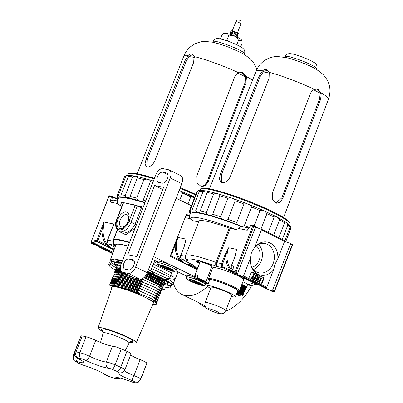 <?xml version="1.0" encoding="UTF-8"?>
<svg xmlns="http://www.w3.org/2000/svg" width="403" height="403" viewBox="0 0 403 403"><rect width="100%" height="100%" fill="white"/><g stroke="black" fill="none" stroke-linecap="round" stroke-linejoin="round"><path stroke-width="0.6" d="M147.03 166.953L147.276 159.704L186.156 61.301L189.375 56.012L192.851 54.586M192.604 54.4C191.274 53.589 189.808 53.937 188.206 55.438L184.972 60.717L146.093 159.12L145.025 163.956L146.395 166.751L148.087 166.968C150.858 166.444 153.105 164.384 154.817 160.792L193.682 62.384L194.06 56.556L192.307 54.224M246.46 76.595L242.268 72.414L238.767 72.797C236.828 73.618 235.423 75.094 234.546 77.23L196.74 176.025L196.961 182.786L201.334 186.675L205.329 185.702L208.2 181.682L246.006 82.887L246.46 76.595A38.819 4.7 21.2 0 1 252.54 80.126M241.795 72.338L245.523 76.394L245.059 82.686L207.258 181.481L204.598 185.345L200.875 186.554M109.883 195.848A0.791 0.64 101.5 0 0 109.017 196.296L109.258 196.266M113.087 252.419L94.493 243.316A0.791 0.453 116.1 0 1 93.839 243.78A0.791 0.64 -78.5 0 1 93.541 242.767L91.179 242.284A0.791 0.64 101.5 0 0 91.476 243.301A0.791 0.453 116.1 0 1 91.416 243.276L91.028 242.284L109.017 196.296L112.467 196.971L117.469 199.42M110.19 202.044L111.379 196.775A0.791 0.64 -78.5 0 1 112.246 196.332A0.791 0.453 116.1 0 1 112.311 196.352A0.791 0.453 116.1 0 1 112.467 196.971L111.686 200.432L110.19 202.044L118.049 203.641M119.847 228.622A9.002 5.153 116.1 0 1 117.913 219.242A9.002 5.153 116.1 0 1 126.31 211.958A9.002 5.153 116.1 0 1 128.245 221.338A9.002 5.153 116.1 0 1 119.847 228.622M126.461 214.572A6.7 3.839 -63.9 0 0 120.391 219.559A6.7 3.839 -63.9 0 0 121.142 226.798A6.7 3.839 -63.9 0 0 121.656 226.97A6.7 3.839 -63.9 0 0 127.701 222.033A6.7 3.839 -63.9 0 0 127.036 214.769A6.7 3.839 -63.9 0 0 126.461 214.572M119.036 231.483L122.316 232.949C127.252 233.423 131.509 230.511 135.081 224.219L131.03 222.239A11.833 6.775 116.1 0 1 119.993 231.811A11.833 6.775 116.1 0 1 119.036 231.483C115.293 228.169 114.573 224.038 116.885 219.096L117.197 219.096A10.256 5.874 -63.9 0 0 119.399 229.781A10.256 5.874 -63.9 0 0 128.965 221.484L135.332 205.062L123.565 202.674L117.197 219.096M91.279 243.14A0.791 0.453 116.1 0 0 91.416 243.276L93.279 244.183A3.944 0.479 21.2 0 1 97.934 245.941A3.944 0.479 21.2 0 1 99.35 246.908A3.944 0.479 21.2 0 1 98.967 246.968L112.628 253.668L98.967 246.968L98.856 246.173M144.929 202.795L130.255 198.76L123.766 197.687L119.676 197.868L117.223 199.913C117.031 204.598 118.835 203.888 119.898 205.454L120.401 205.691L121.646 202.17L143.221 207.192M147.589 271.844A28.789 3.486 21.2 0 1 157.82 276.433A28.789 3.486 21.2 0 1 168.142 283.49A28.789 3.486 21.2 0 1 164.228 283.772M113.999 249.946L95.778 241.024L95.128 239.936L96.841 240.284L103.919 222.033L103.158 229.937A20.508 16.629 101.5 0 0 107.4 244.394L111.651 248.409L106.468 244.868A0.791 0.383 141.4 0 1 107.4 244.394M116.981 266.227A32.039 3.879 21.2 0 1 111.485 262.036L110.558 260.021A33.64 4.075 21.2 0 1 110.498 259.461L115.903 244.762A33.917 4.111 21.2 0 1 128.119 246.142M136.41 224.763L135.081 224.219L141.453 207.797L137.398 205.812L131.03 222.239L128.965 221.484M141.453 207.797L142.778 208.336M121.963 206.009L120.401 205.691M116.885 219.096L123.258 202.669L123.565 202.674M135.332 205.062L137.398 205.812M117.016 200.875L113.167 200.095L111.686 200.432M114.361 248.958L111.651 248.409L97.138 241.296L95.778 241.024L94.493 243.316L93.541 242.767L95.128 239.936M135.161 227.982L125.932 234.828L120.049 231.982M127.429 241.588A37.862 4.584 -158.8 0 0 116.336 239.342L116.336 239.342A3.153 0.383 -158.8 0 0 116.341 239.342L116.326 239.367A37.862 4.584 -158.8 0 0 113.52 239.997A37.862 4.584 21.2 0 1 113.53 239.971A37.862 4.584 21.2 0 1 116.336 239.342L116.336 239.342A37.862 4.584 -158.8 0 1 127.408 241.583A3.153 0.383 -158.8 0 0 127.419 241.588L127.424 241.604A37.862 4.584 21.2 0 1 129.635 242.233A37.862 4.584 21.2 0 0 127.429 241.588L127.408 241.583M148.369 269.829A33.64 4.075 21.2 0 1 150.687 270.796L154.752 260.529M110.498 259.461A33.64 4.075 21.2 0 1 122.436 260.781M172.434 271.043L168.933 279.732A33.64 4.075 21.2 0 1 173.23 283.793A33.64 4.075 21.2 0 1 172.806 284.165L170.761 285.027A32.039 3.879 21.2 0 1 163.966 284.437M168.933 279.732L164.429 279.264L154.027 274.171L150.687 270.796M111.485 262.036A32.039 3.879 21.2 0 1 121.777 262.484M147.735 271.476A32.039 3.879 21.2 0 1 154.027 274.171M164.429 279.264A32.039 3.879 21.2 0 1 170.761 285.027M117.349 265.642A28.789 3.486 21.2 0 1 114.457 262.67A28.789 3.486 21.2 0 1 121.57 263.018M111.621 229.458L113.873 224.053L111.465 230.274M116.326 239.367L116.331 239.352A37.862 4.584 21.2 0 0 113.525 239.987L113.52 239.997A37.862 4.584 21.2 0 1 113.525 239.987L113.807 244.022L115.54 245.533C113.429 244.737 112.533 243.281 112.85 241.17L117.202 229.962M103.158 229.937L102.065 229.856L97.874 240.662L106.468 244.868A21.299 17.264 -78.5 0 1 102.065 229.856L103.919 222.033L113.873 224.053L107.646 240.112L112.85 241.17A3.153 0.383 -158.8 0 0 113.147 241.221M207.565 286.311A40.703 23.314 116.1 0 1 181.829 294.381A40.703 23.314 116.1 0 1 173.426 283.304M231.715 296.553A41.806 23.948 116.1 0 1 230.894 297.384M205.661 307.111A41.806 23.948 116.1 0 1 203.757 306.351A41.806 23.948 116.1 0 1 199.334 302.955M251.709 285.46A41.806 23.948 116.1 0 1 225.549 311.091M205.016 305.706A40.703 23.314 116.1 0 1 204.24 305.358L181.829 294.381M120.814 196.75L120.482 196.886C120.749 197.158 120.93 196.483 121.036 194.861L128.804 175.426L127.262 175.37C125.222 175.995 124.29 176.504 124.472 176.902L117.202 195.611C117.369 197.309 117.646 198.15 118.029 198.13L117.354 197.878L117.248 197.122M129.091 175.31L135.091 176.101L132.486 176.872L125.293 195.41C125.721 197.107 126.668 197.928 128.144 197.878A48.904 5.924 -158.8 0 0 120.482 196.886C119.54 197.188 118.9 196.533 118.568 194.921L125.761 176.378L127.262 175.37M135.091 176.101L137.352 176.574L137.504 177.27L129.826 197.062L128.144 197.878A48.904 5.924 -158.8 0 1 140.088 200.986C138.244 200.82 137.121 199.868 136.713 198.14L143.906 179.597L146.994 179.088L149.594 179.859L150.425 181.536L143.231 200.079C142.481 201.465 141.433 201.767 140.088 200.986A48.904 5.924 -158.8 0 1 145.04 202.513M187.994 204.029L190.79 196.82L192.861 196.246L194.735 197.107M179.824 200.024L182.453 193.244L180.448 190.921L179.174 190.418M194.281 277.959A5.995 0.725 -158.8 0 1 195.012 277.793L195.929 274.76A6.312 0.766 -158.8 0 1 196.84 274.947A6.312 0.766 -158.8 0 1 198.019 275.269L197.102 278.302L204.709 282.266A5.995 0.725 -158.8 0 0 205.374 282.261L205.777 282.09A6.312 0.766 -158.8 0 0 205.857 282.019L211.857 266.544A6.312 0.766 -158.8 0 0 211.847 266.438A6.312 0.766 -158.8 0 0 208.034 264.277A6.312 0.766 -158.8 0 0 201.827 262.096A6.312 0.766 -158.8 0 0 200.17 261.91A6.312 0.766 -158.8 0 0 200.09 261.98L194.09 277.455A6.312 0.766 -158.8 0 0 194.1 277.561L194.281 277.959A5.995 0.725 -158.8 0 0 202.618 281.757L203.021 281.385M205.857 282.019A6.312 0.766 -158.8 0 0 203.021 280.201A6.312 0.766 -158.8 0 0 196.996 277.899M211.847 266.438L211.666 266.04A5.995 0.725 -158.8 0 0 208.044 263.985A5.995 0.725 -158.8 0 0 202.145 261.915A5.995 0.725 -158.8 0 0 200.573 261.733L200.17 261.91M194.911 277.39A6.312 0.766 -158.8 0 0 194.09 277.455M195.012 277.793L202.618 281.757M205.374 282.261A5.995 0.725 -158.8 0 0 203.077 280.619A5.995 0.725 -158.8 0 0 197.102 278.302M195.929 274.76L197.833 275.753M252.973 283.878L258.091 284.916A3.153 2.559 -78.5 0 1 257.588 284.745L244.923 278.544L248.958 280.09M233.01 271.028A0.791 0.373 -175.8 0 0 232.803 271.254L233.377 266.025L233.01 271.028A0.791 0.453 -63.9 0 0 233.256 271.511L234.964 271.859L252.802 225.866L251.094 225.524A0.791 0.453 -63.9 0 0 250.535 225.846L247.251 230.254L238.435 228.466L236.319 229.609L229.247 228.083A37.862 4.584 -158.8 0 0 206.366 221.202A37.862 4.584 -158.8 0 0 198.941 221.161L185.632 255.467A37.862 4.584 -158.8 0 1 193.062 255.512A37.862 4.584 -158.8 0 1 215.943 262.393L229.247 228.083M238.435 228.466L238.924 227.796C239.911 226.592 240.777 226.194 241.513 226.607M254.908 247.044A14.926 12.1 -78.5 0 1 264.831 243.548A14.926 12.1 -78.5 0 1 267.506 244.414A14.926 12.1 -78.5 0 1 273.138 263.612A14.926 12.1 -78.5 0 1 258.892 272.801A14.926 12.1 -78.5 0 1 256.787 272.05A14.926 12.1 -78.5 0 1 251.119 265.713M261.381 229.942L254.605 247.412L251.437 252.676L250.318 258.459A16.871 13.677 -78.5 0 0 251.346 266.383A16.871 13.677 -78.5 0 0 273.551 269.839L275.012 264.222L277.833 258.786L284.614 241.316L261.381 229.942L261.174 229.1A3.944 0.479 21.2 0 1 257.764 227.922L255.447 226.783M251.9 267.315A11.833 9.591 101.5 0 0 259.9 257.774A11.833 9.591 101.5 0 0 256.253 245.87M237.705 275.712A16.563 2.005 -158.8 0 0 221.741 269.37A16.563 2.005 -158.8 0 0 212.759 267.794L208.507 278.745A16.563 2.005 21.2 0 1 217.494 280.322A16.563 2.005 21.2 0 1 233.458 286.664A16.563 2.005 21.2 0 1 239.397 290.724L243.644 279.778A16.563 2.005 -158.8 0 0 237.705 275.712M266.076 288.452A3.944 0.479 21.2 0 1 265.632 288.014A3.944 0.479 21.2 0 1 266.076 287.964L242.767 276.549A3.944 0.479 21.2 0 1 239.362 275.37L271.879 291.293L273.587 291.641L271.803 290.77A3.944 0.479 21.2 0 1 268.393 289.586M237.045 274.236A3.944 0.479 21.2 0 1 236.601 273.798A3.944 0.479 21.2 0 1 237.04 273.743L233.554 272.529L239.362 275.37M253.784 225.484L255.447 226.295L255.578 227.101L237.74 273.088L237.04 273.743M255.447 226.295L255.658 226.662M261.461 229.509L261.174 229.1M242.767 276.549L243.543 275.929L250.318 258.459M273.551 269.839L266.771 287.309L266.076 287.964M261.315 229.171L284.478 240.515L284.614 241.316M284.478 240.515L284.689 240.883M271.803 290.77L272.574 290.15L290.417 244.158L290.205 243.316A3.944 0.479 21.2 0 1 286.8 242.138L284.483 241.004M290.498 243.724L290.205 243.316M253.497 269.536A14.573 11.813 101.5 0 0 262.076 258.217A14.573 11.813 101.5 0 0 258.585 244.45M262.595 277.224L252.595 272.196A1.577 1.28 -78.5 0 0 252.338 272.111A1.577 1.28 -78.5 0 0 250.868 273.088L249.734 276.01A1.577 1.28 -78.5 0 0 250.328 278.04L260.781 283.158A1.577 1.28 -78.5 0 0 261.033 283.244A1.577 1.28 -78.5 0 0 262.509 282.266L263.643 279.344L263.189 279.254A1.577 1.28 101.5 0 0 262.595 277.224L252.142 272.106A1.577 1.28 101.5 0 0 252.107 272.09M263.043 277.314A1.577 1.28 -78.5 0 1 263.643 279.344M254.605 247.412A16.871 13.677 -78.5 0 1 255.376 246.52A16.871 13.677 -78.5 0 1 270.589 243.246A16.871 13.677 -78.5 0 1 277.833 258.786M199.948 262.348L195.858 260.726L195.687 261.164L197.188 262.303L199.762 262.827M197.903 267.622L189.742 265.149L189.46 265.879L195.264 268.72L197.591 268.428M229.599 271.038A0.791 0.453 116.1 0 0 230.335 270.403A21.299 17.264 -78.5 0 1 225.932 255.386L224.899 255.008L228.692 247.749L222.587 264A2.368 1.919 101.5 0 0 223.484 267.043L230.335 270.403L236.425 274.121L222.748 267.683L216.945 266.504C198.83 259.749 184.433 256.827 187.813 260.595C185.788 259.643 185.012 258.217 185.486 256.303L185.788 256.273M188.745 262.716A0.791 0.453 -63.9 0 0 188.8 262.751A0.791 0.453 -63.9 0 0 188.866 262.771L192.528 264.721M176.222 240.561L178 237.463L171.9 253.714A2.368 1.919 101.5 0 0 172.791 256.756L179.647 260.116L185.738 263.834L182.655 262.479M209.414 272.841L209.938 273.103A0.791 0.453 -63.9 0 0 210.003 273.123M238.843 275.133L238.339 275.798L244.142 278.639L245.618 278.453M254.051 279.123L254.903 279.46L255.95 276.76A1.028 0.831 -78.5 0 1 257.457 277.501L256.409 280.201L256.142 280.145L256.721 280.428L256.993 280.483L258.041 277.783A1.814 1.471 101.5 0 0 257.064 275.35A1.814 1.471 101.5 0 0 255.366 276.473L254.318 279.178L254.051 279.123L255.099 276.418A1.814 1.471 101.5 0 1 256.792 275.294A1.814 1.471 101.5 0 1 256.928 275.33M256.771 276.11A1.028 0.831 -78.5 0 1 257.19 277.445L256.142 280.145M260.812 283.173A1.577 1.28 101.5 0 0 262.056 282.171L263.189 279.254M253.93 273.773L252.515 277.42L251.467 276.911L251.185 277.642L253.855 278.947L254.137 278.216L253.094 277.707L254.51 274.055L253.658 273.718L252.268 277.299M251.467 276.911L250.913 277.586L253.855 278.947M260.061 276.866A1.814 1.471 101.5 0 0 259.93 276.831A1.814 1.471 101.5 0 0 258.232 277.954L257.834 278.977A1.814 1.471 101.5 0 0 258.812 281.41A1.814 1.471 101.5 0 0 258.948 281.43M197.263 269.275L195.39 268.705L197.143 269.577M197.193 269.446L195.878 268.957M185.632 255.467C185.4 257.739 185.582 258.993 186.186 259.24L187.813 260.595L182.015 259.416L188.866 262.771M216.945 266.504C215.721 265.653 215.383 264.282 215.943 262.393L216.895 262.68C216.285 264.559 216.305 265.839 216.945 266.504M247.805 279.526L244.933 278.544M209.036 273.818L209.903 273.083M185.244 242.561L184.166 246.742L180.821 255.361A3.153 2.559 101.5 0 0 182.015 259.416A0.791 0.453 -63.9 0 1 181.949 259.396C180.549 258.504 180.121 257.159 180.67 255.356L185.42 256.293M198.629 221.962L192.171 220.517C191.093 218.98 189.254 219.519 189.496 214.975L191.022 213.293C192.1 212.693 193.652 212.134 201.299 213.565C211.817 215.817 225.166 220.139 241.342 226.516M235.931 252.847L234.853 257.028L231.513 265.648L233.377 266.025M251.185 277.642L250.913 277.586M256.409 280.201L256.993 280.483M254.318 279.178L254.903 279.46M243.205 277.274L238.339 275.798M197.621 268.348L189.46 265.879M258.106 279.032A1.814 1.471 101.5 0 0 259.084 281.465A1.814 1.471 101.5 0 0 260.776 280.342L261.174 279.319A1.814 1.471 101.5 0 0 260.202 276.886A1.814 1.471 101.5 0 0 258.504 278.01L258.106 279.032L257.834 278.977M260.197 280.055L260.595 279.032A1.028 0.831 101.5 0 0 259.084 278.297L258.686 279.319A1.028 0.831 101.5 0 0 260.197 280.055L259.925 279.999L260.323 278.977A1.028 0.831 101.5 0 0 259.905 277.647M259.104 280.649A1.028 0.831 101.5 0 0 259.925 279.999M199.777 262.786L195.687 261.164M197.42 262.182L198.603 262.424L197.495 261.985M199.666 263.073L197.43 262.62L197.525 262.373M197.43 262.62L199.52 263.446M199.606 263.224L198.825 263.068L199.556 263.355M247.251 230.254L250.535 225.846M232.571 269.632A0.791 0.453 -63.9 0 0 232.637 269.683C231.241 268.796 230.813 267.446 231.357 265.648L234.853 257.028M209.882 273.063A0.791 0.453 -63.9 0 0 209.938 273.103L209.414 272.846M193.198 265.114L181.949 259.396A0.791 0.453 -63.9 0 1 181.879 259.346M180.67 255.356L184.166 246.742M179.093 260.736A0.791 0.453 116.1 0 0 179.647 260.116A21.299 17.264 -78.5 0 1 175.24 245.1L174.57 244.828M214.144 287.52A11.042 1.34 21.2 0 1 225.589 291.591A11.042 1.34 21.2 0 1 231.7 295.298L225.756 310.627A11.042 1.34 21.2 0 0 219.64 306.92A11.042 1.34 21.2 0 0 208.195 302.849A11.042 1.34 21.2 0 0 205.162 302.643L211.107 287.314A11.042 1.34 21.2 0 1 214.144 287.52M210.663 288.457A14.987 1.814 21.2 0 1 207.429 285.888A14.987 1.814 21.2 0 1 211.55 286.165A14.987 1.814 21.2 0 1 227.08 291.691A14.987 1.814 21.2 0 1 235.377 296.724A14.987 1.814 21.2 0 1 231.262 296.442A14.987 1.814 21.2 0 1 231.257 296.442M207.429 285.888L209.696 280.045A14.987 1.814 21.2 0 1 213.812 280.327A14.987 1.814 21.2 0 1 229.347 285.853A14.987 1.814 21.2 0 1 237.644 290.885L235.377 296.724M221.665 182.509L221.348 174.967L260.167 76.55L263.622 71.366L267.758 70.218M267.537 70.062C266.005 69.15 264.343 69.402 262.565 70.817L259.094 75.991L220.275 174.408L219.383 179.28L221.106 182.282L223.091 182.65C226.143 182.267 228.531 180.287 230.249 176.7L269.063 78.283L269.259 72.359L267.26 69.9M321.297 93.058L317.74 89.028L314.335 89.426C312.496 90.262 311.141 91.748 310.265 93.884L272.519 192.71L272.544 199.359L276.387 203.213L280.11 202.235L282.891 198.12L320.637 99.294L321.297 93.058A38.819 4.7 21.2 0 1 328.541 99.078L283.606 217.555M317.206 88.932L320.244 92.801L319.569 99.032L281.828 197.858L275.869 203.047M190.266 213.837L189.929 213.122M197.344 191.616A50.481 6.116 -158.8 0 0 196.629 192.211L198.427 190.664L197.344 191.616L190.151 210.159A50.481 6.116 21.2 0 0 189.44 210.754L189.289 211.782L190.468 213.691M273.647 235.201L279.581 219.907L277.818 217.474L286.805 222.849L287.863 225.025L282.276 239.427M285.072 221.67L278.856 237.75M277.818 217.474L275.541 216.29L274.191 217.101L268.207 232.536M260.998 229.055L266.972 213.645L264.907 211.207L249.603 204.729L251.558 207.006L244.364 225.549C243.115 226.698 241.624 226.738 239.891 225.655C237.906 225.272 236.868 224.244 236.778 222.562L243.971 204.019L246.848 203.646L249.603 204.729M262.303 210.044L260.071 210.568L254.207 225.68M242.727 226.783A48.904 5.924 -158.8 0 0 239.891 225.655A48.904 5.924 -158.8 0 0 224.098 219.826C225.7 220.768 227.005 220.602 228.002 219.323L235.191 200.78L233.74 198.805L231 197.863L219.197 194.125L219.857 195.727L212.663 214.27C211.973 215.681 211.001 216.018 209.736 215.283C207.948 215.152 206.845 214.22 206.427 212.497L213.62 193.954L216.648 193.405L219.197 194.125M231 197.863L227.836 198.251L220.648 216.794C220.95 218.517 222.098 219.529 224.098 219.826A48.904 5.924 -158.8 0 0 209.736 215.283A48.904 5.924 -158.8 0 0 198.533 212.567C197.153 212.663 196.251 211.872 195.838 210.195L203.026 191.652L205.48 190.826L207.661 191.224L199.812 212.084L198.533 212.567A48.904 5.924 -158.8 0 0 191.843 212.013C191.017 212.371 190.453 211.751 190.151 210.159M192.05 211.902L192.12 209.887L199.309 191.344L200.165 190.554M198.427 190.664L199.802 190.559L200.251 189.42C199.908 189.037 200.845 188.604 203.067 188.11C205.344 187.924 211.182 188.695 224.103 192.579C245.467 198.991 275.652 211.867 285.581 218.829L288.775 221.358L290.074 223.675L289.974 224.219A48.118 5.828 -158.8 0 0 285.803 219.695A48.118 5.828 -158.8 0 0 236.41 197.374A48.118 5.828 -158.8 0 0 200.251 189.42M285.667 241.669L290.815 228.39L290.916 227.695L290.276 226.36M289.732 225.791C289.918 225.176 290.059 225.604 290.145 227.08L284.694 241.14M194.226 277.103A10.256 1.244 -158.8 0 0 186.785 275.501L186.216 276.962A10.256 1.244 21.2 0 1 191.783 277.939A10.256 1.244 21.2 0 1 201.661 281.863A10.256 1.244 21.2 0 1 205.339 284.377L205.908 282.916A10.256 1.244 -158.8 0 0 205.414 282.246M153.523 256.55L173.194 266.187A10.256 1.244 -158.8 0 0 163.311 262.257A10.256 1.244 -158.8 0 0 157.749 261.285L157.185 262.746A10.256 1.244 21.2 0 1 162.747 263.718A10.256 1.244 21.2 0 1 172.63 267.647A10.256 1.244 21.2 0 1 176.302 270.161L176.872 268.7A10.256 1.244 -158.8 0 0 173.194 266.187L194.427 276.584M186.554 276.1L175.819 270.846M205.762 283.289L208.245 283.788M205.721 282.115L208.386 283.42M157.518 261.885L152.42 259.386M136.768 256.555L163.613 187.35L154.561 185.516L127.721 254.716L136.768 256.555M132.637 259.653L129.02 258.917A5.521 3.164 -63.9 0 0 124.023 263.008A5.521 3.164 -63.9 0 0 124.608 268.987A5.521 3.164 -63.9 0 0 125.056 269.139L128.673 269.874A5.521 3.164 -63.9 0 0 133.67 265.784A5.521 3.164 -63.9 0 0 133.086 259.804A5.521 3.164 -63.9 0 0 132.637 259.653L133.479 260.066M158.691 182.418A5.521 3.164 116.1 0 1 158.248 182.267A5.521 3.164 116.1 0 1 157.664 176.287A5.521 3.164 116.1 0 1 162.656 172.197L166.278 172.932A5.521 3.164 116.1 0 1 166.721 173.083A5.521 3.164 116.1 0 1 167.305 179.058A5.521 3.164 116.1 0 1 162.313 183.148L158.691 182.418M163.054 168.656A7.889 4.519 -63.9 0 0 155.694 175.038L121.152 264.096A7.889 4.519 -63.9 0 0 122.21 272.101A7.889 4.519 -63.9 0 0 122.844 272.312L128.275 273.415A7.889 4.519 -63.9 0 0 135.635 267.033L170.177 177.975A7.889 4.519 -63.9 0 0 169.124 169.97A7.889 4.519 -63.9 0 0 168.484 169.754L163.054 168.656M122.21 272.101L133.821 277.788A7.889 4.519 -63.9 0 0 134.461 277.999L139.891 279.103A7.889 4.519 -63.9 0 0 147.246 272.72L181.793 183.662A7.889 4.519 -63.9 0 0 180.735 175.658L169.124 169.97M191.4 205.696L176.146 198.226M209.359 276.564L209.011 275.385L208.522 275.148M189.309 215.706L186.413 214.285L170.106 256.333L189.481 265.824M186.211 214.809L187.969 215.67M162.777 189.511L136.688 256.54M162.691 189.496L154.561 185.516M159.865 265.381L162.258 267.118L168.575 269.647L172.494 270.443L170.096 268.705L163.784 266.176L159.865 265.381M188.896 279.601L191.294 281.334L197.606 283.863L201.525 284.659L199.132 282.926L192.815 280.397L188.896 279.601M164.978 267.013L162.822 266.554L164.021 267.456L169.532 269.269L168.333 268.368L164.978 267.013M169.844 268.605L164.122 266.312M164.217 266.459L160.439 265.496M172.081 270.141L169.592 268.625M160.802 265.743L162.701 267.179L160.57 265.617M168.283 269.395L171.552 270.081M167.658 268.096L167.376 268.811M164.253 266.857L164.021 267.456M194.014 281.229L191.858 280.775L193.057 281.672L198.568 283.485L197.369 282.589L194.014 281.229M198.881 282.825L193.158 280.533M193.254 280.679L189.475 279.717M201.112 284.362L198.629 282.846M189.838 279.964L191.652 281.354L189.606 279.833M197.314 283.611L200.588 284.296M196.689 282.312L196.412 283.032M193.289 281.077L193.057 281.672M117.298 265.491A28.396 3.441 21.2 0 1 114.825 262.811A28.396 3.441 21.2 0 1 120.673 262.902A28.396 3.441 21.2 0 1 121.54 263.088M147.569 271.889A28.396 3.441 21.2 0 1 167.774 283.349A28.396 3.441 21.2 0 1 164.263 283.677M161.23 289.233L162.248 288.87L160.48 286.976L160.812 286.11L162.454 287.515L162.248 288.87M162.077 287.047L163.099 286.679L162.968 286.185L154.233 280.967L144.692 276.871M145.327 276.126L154.566 280.105L163.2 285.183L163.432 285.813L163.099 286.679M161.245 286.07L160.621 285.979M162.928 284.856L163.945 284.488L163.82 283.999L155.079 278.78L146.158 274.927M146.616 274.111L155.417 277.914L164.051 282.992L164.283 283.626L163.945 284.488M120.432 269.295L115.606 269.516L115.863 270.378M115.606 269.516L115.943 268.655L116.91 268.151L120.341 268.358M120.411 266.967L116.457 267.33L116.709 268.186M116.457 267.33L116.789 266.464L117.757 265.965L120.562 266.076M120.925 264.731L117.303 265.139L117.56 265.995M117.303 265.139L117.641 264.272L118.608 263.774L121.243 263.864M103.259 331.8A20.508 2.483 21.2 0 1 98.05 327.871A20.508 2.483 21.2 0 1 102.276 327.926A20.508 2.483 21.2 0 1 124.008 335.397A20.508 2.483 21.2 0 1 136.29 342.701A20.508 2.483 21.2 0 1 132.073 342.631A20.508 2.483 21.2 0 1 129.796 342.092M98.05 327.871L112.21 287.007A22.084 2.675 21.2 0 1 116.759 287.062A22.084 2.675 21.2 0 1 145.75 297.686A22.084 2.675 21.2 0 1 153.392 302.98L136.29 342.701M121.963 271.96L120.039 271.567L114.759 271.708L115.011 272.569M114.759 271.708L115.092 270.841L116.059 270.342L120.925 270.806M140.093 279.138L142.073 279.894L141.74 280.76C132.728 277.289 125.212 274.952 119.192 273.753L113.908 273.899L114.16 274.755M113.908 273.899L114.24 273.033L115.213 272.534L119.525 272.891L128.476 275.168M113.057 276.09L113.394 275.224L114.361 274.725L118.678 275.083C124.698 276.277 132.214 278.614 141.226 282.085L140.889 282.946C131.877 279.475 124.361 277.143 118.341 275.944L113.057 276.09L113.314 276.947M112.21 278.277L112.543 277.415L113.51 276.911L117.827 277.269C123.847 278.468 131.363 280.8 140.375 284.276L140.037 285.138C131.03 281.667 123.514 279.334 117.495 278.135L112.21 278.277L112.462 279.138M111.359 280.468L111.696 279.601L112.664 279.103L116.981 279.46C123.001 280.659 130.517 282.992 139.524 286.462L139.191 287.329C130.179 283.858 122.663 281.521 116.643 280.327L111.359 280.468L111.611 281.329M110.508 282.659L110.845 281.793L111.812 281.294L116.129 281.652C122.149 282.846 129.665 285.183 138.677 288.654L138.34 289.52C129.328 286.049 121.817 283.712 115.792 282.513L110.508 282.659L110.765 283.516M109.661 284.845L109.994 283.984L110.961 283.48L115.278 283.843C121.298 285.037 128.814 287.374 137.826 290.845L137.494 291.707C128.481 288.236 120.965 285.903 114.946 284.704L109.661 284.845L109.994 285.813M136.874 293.303A25.243 3.058 21.2 0 0 119.414 287.178L136.975 293.031L136.874 293.303L154.626 302.069L154.868 301.439L156.51 302.844L156.339 304.109A25.243 3.058 21.2 0 1 155.296 304.532L152.823 304.3M154.626 302.069A25.243 3.058 21.2 0 1 156.339 304.109M155.719 299.253L157.361 300.653L157.15 302.008L155.382 300.114L155.719 299.253L153.906 297.61L157.256 300.512M156.132 302.376L157.15 302.008M156.566 297.061L158.208 298.462L158.001 299.817L156.233 297.928L156.566 297.061L154.757 295.424L158.102 298.326M156.984 300.185L158.001 299.817M157.417 294.87L159.059 296.276L158.853 297.631L157.079 295.737L157.417 294.87L155.608 293.233L158.953 296.134M157.83 297.993L158.853 297.631M158.263 292.684L159.905 294.084L159.699 295.439L157.931 293.545L158.263 292.684L156.455 291.042L159.8 293.943M158.681 295.802L159.699 295.439M159.114 290.492L160.757 291.893L160.55 293.248L158.777 291.354L159.114 290.492L157.306 288.855L160.651 291.752M159.533 293.616L160.55 293.248M159.966 288.301L161.502 289.566L161.734 290.195L161.396 291.057L159.628 289.168L159.966 288.301L158.152 286.664L160.48 286.976M160.379 291.424L161.396 291.057M110.961 283.48L116.437 283.621L131.595 287.949L140.148 291.157L137.826 290.845M111.812 281.294L117.288 281.435L132.446 285.757L141 288.966L138.677 288.654M112.664 279.103L118.134 279.244L133.297 283.566L141.851 286.78L139.524 286.462M113.51 276.911L118.986 277.052L134.144 281.38L142.697 284.589L140.375 284.276M114.361 274.725L119.837 274.861L134.995 279.188L143.549 282.397L141.226 282.085M141.408 279.037L144.4 280.206L142.073 279.894M115.213 272.534L120.683 272.675L125.812 273.864M144.052 277.838L160.812 286.11C157.427 283.813 151.84 281.052 144.052 277.838L143.71 277.793M118.608 263.774L121.273 263.789M116.059 270.342L120.714 270.342M144.017 277.531L153.246 281.48L161.467 286.301L162.349 287.374M116.91 268.151L120.341 267.99M145.674 275.657L154.097 279.289L162.313 284.11L163.2 285.183M117.757 265.965L120.633 265.748M146.868 273.607L154.948 277.098L163.165 281.924L164.051 282.992M138.34 289.52L140.148 291.157M139.191 287.329L141 288.966M140.037 285.138L141.851 286.78M140.889 282.946L142.697 284.589M141.74 280.76L143.549 282.397M142.597 278.554L144.4 280.206M158.152 286.664L161.502 289.566M119.414 287.178L110.603 285.601L115.59 285.813L130.748 290.14L139.302 293.349L136.975 293.031M137.494 291.707L139.302 293.349M154.868 301.439L153.059 299.802L155.518 301.63L156.404 302.703M153.059 299.802L155.382 300.114M153.906 297.61L156.233 297.928M154.757 295.424L157.079 295.737M155.608 293.233L157.931 293.545M156.455 291.042L158.777 291.354M157.306 288.855L159.628 289.168M163.779 282.664L164.797 282.296L164.671 281.808L155.931 276.589L147.211 272.816M110.603 285.601L111.802 288.18M147.427 272.257A25.243 3.058 21.2 0 1 164.832 282.206A25.243 3.058 21.2 0 1 164.812 282.256M82.247 335.961L76.061 351.91A7.889 0.957 21.2 0 0 75.28 351.819A7.889 0.957 21.2 0 0 74.802 351.955L80.988 336.006A7.889 0.957 21.2 0 1 81.466 335.87A7.889 0.957 21.2 0 1 82.247 335.961A37.862 4.584 21.2 0 1 86.025 336.752A7.889 0.957 21.2 0 1 95.738 340.349L89.557 356.292A11.833 1.436 -158.8 0 0 106.311 362.06L112.497 346.112A11.833 1.436 21.2 0 1 95.738 340.349M124.346 370.825A11.833 1.436 -158.8 0 0 133.952 375.591L140.138 359.642A7.889 0.957 21.2 0 1 146.828 363.184A37.862 4.584 21.2 0 1 146.813 363.566L140.627 379.515L138.471 382.099A4.735 4.68 57.9 0 1 134.259 382.472A33.132 4.015 21.2 0 0 134.531 381.843A3.153 0.383 -158.8 0 0 131.857 380.432A16.563 2.005 21.2 0 1 118.613 372.548A3.153 0.383 -158.8 0 0 117.107 371.475A4.735 1.849 -65.8 0 0 120.734 367.274L126.92 351.33A7.889 0.957 21.2 0 1 131.066 353.879L124.88 369.828A7.889 0.957 21.2 0 0 120.734 367.274A37.862 4.584 21.2 0 0 115.122 364.836A4.735 1.088 112.9 0 1 112.195 369.339A33.132 4.015 21.2 0 1 117.107 371.475M112.497 346.112A7.889 0.957 21.2 0 1 121.303 348.892A37.862 4.584 21.2 0 1 126.92 351.33M140.138 359.642A11.833 1.436 21.2 0 1 130.643 354.967M74.797 355.396A7.889 0.957 21.2 0 0 73.784 355.265A7.889 0.957 21.2 0 0 73.306 355.401L79.492 339.452A7.889 0.957 21.2 0 1 79.698 339.331M238.369 33.721L237.055 37.106L238.375 33.711A3.944 0.479 21.2 0 1 238.369 33.721M236.768 36.97L238.143 33.424A3.944 0.479 21.2 0 1 238.375 33.711M234.783 36.109L236.218 32.401A3.944 0.479 21.2 0 1 237.463 33.006L236.047 36.653M231.967 35.021L233.402 31.313A3.944 0.479 21.2 0 1 234.934 31.867L233.488 35.59M229.972 34.341L231.347 30.799A3.944 0.479 21.2 0 1 232.269 30.976L230.848 34.628M231.282 30.96L231.025 30.855L229.705 34.255L231.02 30.86A3.944 0.479 21.2 0 1 231.025 30.855A3.944 0.479 21.2 0 0 231.015 30.87M236.218 32.401L234.576 36.023M235.962 32.447A2.841 0.343 -158.8 0 0 234.884 31.993M233.347 31.454A2.841 0.343 -158.8 0 0 232.808 31.308L231.443 34.834M232.808 31.308L232.269 30.976M238.143 33.424L237.387 33.197M228.436 36.235C228.289 34.472 227.483 33.565 226.028 33.509C224.758 32.991 223.423 33.454 222.028 34.9L222.562 34.195C223.529 33.253 224.98 33.021 226.914 33.504C232.314 34.794 240.606 38.109 241.926 40.476L238.516 40.3C236.284 36.033 232.924 34.683 228.436 36.235L226.874 40.265L228.436 41.393M240.712 46.829L242.188 43.025L241.926 40.476M235.166 44.083L236.949 44.325L238.516 40.3M236.949 44.325L237.322 45.071M220.491 38.98L222.028 34.9M225.715 40.451L226.874 40.265M236.218 294.558L236.516 294.699A9.324 1.128 -158.8 0 0 236.823 294.8L237.372 294.981A9.324 1.128 -158.8 0 0 237.664 295.077L238.188 295.238A9.324 1.128 -158.8 0 0 238.47 295.323L238.959 295.464A9.324 1.128 -158.8 0 0 239.221 295.535L239.679 295.661A9.324 1.128 -158.8 0 0 239.916 295.721L240.334 295.822A9.324 1.128 -158.8 0 0 240.551 295.873L240.918 295.948A9.324 1.128 -158.8 0 0 241.105 295.983L241.427 296.039A9.324 1.128 -158.8 0 0 241.588 296.059L241.855 296.089A9.324 1.128 -158.8 0 0 241.986 296.094L242.193 296.099A9.324 1.128 -158.8 0 0 242.294 296.094L242.445 296.074A9.324 1.128 -158.8 0 0 242.51 296.054L242.601 296.009A9.324 1.128 -158.8 0 0 242.636 295.978L242.359 295.832L242.666 295.908A9.324 1.128 -158.8 0 0 242.666 295.862L242.631 295.767A9.324 1.128 -158.8 0 0 242.596 295.711L242.505 295.595A9.324 1.128 -158.8 0 0 242.44 295.525L242.284 295.389A9.324 1.128 -158.8 0 0 242.183 295.308L241.971 295.147A9.324 1.128 -158.8 0 0 241.84 295.056L241.573 294.88A9.324 1.128 -158.8 0 0 241.412 294.784L241.09 294.593A9.324 1.128 -158.8 0 0 240.898 294.482L240.526 294.276A9.324 1.128 -158.8 0 0 240.314 294.16L239.896 293.943A9.324 1.128 -158.8 0 0 239.654 293.822L239.135 293.596L242.596 284.835A9.324 1.128 -158.8 0 0 242.334 284.709L238.934 293.47L238.44 293.238A9.324 1.128 -158.8 0 0 238.163 293.107L237.639 292.87A9.324 1.128 -158.8 0 0 237.342 292.739L236.969 292.623M238.863 291.298L238.163 293.107M237.825 291.5L237.342 292.739M245.926 287.495A9.737 1.179 -158.8 0 0 246.44 287.334L247.573 284.755A9.858 1.194 -158.8 0 0 242.868 281.773M239.196 293.596A9.324 1.128 -158.8 0 0 238.934 293.47M238.44 293.238L241.84 284.478A9.324 1.128 -158.8 0 0 241.825 284.473M242.319 284.709L241.825 284.513M239.896 293.943L243.291 285.183A9.324 1.128 -158.8 0 0 243.054 285.062L242.581 284.881M240.526 294.276L243.926 285.515A9.324 1.128 -158.8 0 0 243.709 285.4L243.276 285.233M241.09 294.593L244.485 285.833A9.324 1.128 -158.8 0 0 244.299 285.722L243.906 285.571M241.573 294.88L244.969 286.125A9.324 1.128 -158.8 0 0 244.807 286.024L244.465 285.888M241.971 295.147L245.372 286.387A9.324 1.128 -158.8 0 0 245.241 286.296L244.948 286.185M242.284 295.389L245.684 286.629A9.324 1.128 -158.8 0 0 245.583 286.548L245.346 286.452M242.505 295.595L245.901 286.835A9.324 1.128 -158.8 0 0 245.835 286.765L245.654 286.694M242.631 295.767L246.031 287.007A9.324 1.128 -158.8 0 0 245.996 286.951L245.875 286.906M242.636 295.978L246.062 287.148A9.324 1.128 -158.8 0 0 246.062 287.102L246.001 287.077M246.44 287.334A9.737 1.179 -158.8 0 0 241.845 284.417M238.173 291.485L237.639 292.87M243.054 285.062L239.654 293.822M243.709 285.4L240.314 294.16M244.299 285.722L240.898 294.482M244.807 286.024L241.412 294.784M245.241 286.296L241.84 295.056M245.583 286.548L242.183 295.308M245.835 286.765L242.44 295.525M245.996 286.951L242.596 295.711M246.062 287.102L242.666 295.862M236.803 293.057L237.347 293.273L237.246 292.941L239.281 294.714L239.06 294.286L239.281 294.714L236.395 294.109M111.777 288.251L112.125 285.022L129.761 289.651L150.183 298.024L155.845 301.313L156.566 302.93M110.241 283.707L111.833 282.79L117.278 283.551L135.433 289.188L152.626 296.653L157.019 299.389L157.417 300.744M116.15 285.566L114.648 284.649M111.092 281.516L112.684 280.599L118.129 281.359L136.285 287.001L153.478 294.462L157.87 297.202L158.263 298.552M111.943 279.324L113.535 278.413L118.976 279.168L137.131 284.81L154.324 292.271L158.722 295.011L159.114 296.361M112.79 277.138L114.381 276.221L119.827 276.977L137.982 282.619L155.175 290.084L159.568 292.82L159.961 294.175M113.641 274.947L115.233 274.03L120.678 274.791L138.834 280.428L156.021 287.893L160.419 290.634L160.812 291.984M114.487 272.755L116.981 271.864L124.955 273.441M141.619 278.972L157.462 286.019L161.381 288.543L161.663 289.792M118.895 273.702L116.895 272.307M115.339 270.564L120.613 270.05M144.128 277.43L158.797 284.095L162.51 287.601M116.19 268.378L120.351 267.673M145.75 275.546L159.86 282.024L163.361 285.415M117.036 266.187L120.719 265.416M146.924 273.486L160.802 279.889L164.212 283.223M194.387 197.999L182.504 192.553M164.369 289.591L162.092 289.042M116.069 270.63L109.964 266.61L108.699 264.222L112.477 263.824L120.709 265.461M146.596 274.151L170.353 285.782L170.902 288.085L162.943 286.85M116.538 268.227L110.694 264.313L109.571 262L113.364 261.638L121.479 263.255M147.528 271.995L171.22 283.606L171.749 285.893L163.789 284.664M111.52 262.106L111.732 259.376L122.331 261.063M148.38 269.803L169.059 279.42M151.573 268.559L169.935 277.244M152.435 266.378L173.864 277.113L174.449 279.299L167.512 278.382M153.301 264.192L171.688 272.896M154.168 262.01L157.074 263.219M212.749 42.214L213.031 41.514A16.866 2.04 21.2 0 1 216.507 41.559A16.866 2.04 21.2 0 1 234.39 47.705A16.866 2.04 21.2 0 1 244.475 53.71L244.208 54.415M188.76 56.692A35.555 4.307 21.2 0 1 194.175 57.417A35.555 4.307 21.2 0 1 194.276 57.438M238.017 73.16A35.555 4.307 21.2 0 1 245.669 77.023M194.06 56.556A38.819 4.7 21.2 0 1 238.767 72.797M137.181 173.733L183.884 55.941A38.819 4.7 21.2 0 1 188.206 55.438M146.093 159.12L147.276 159.704M184.972 60.717L186.156 61.301M245.059 82.686L246.006 82.887M207.258 181.481L208.2 181.682M109.087 196.155L109.757 195.808L112.12 196.286L117.762 199.022L112.366 196.387M128.159 246.026A34.708 4.206 -158.8 0 0 115.54 245.533L108.835 244.173L115.006 247.195M97.138 241.296A0.791 0.64 -78.5 0 1 96.841 240.284L97.874 240.662A0.791 0.453 -63.9 0 1 97.138 241.296M112.84 253.084L93.839 243.78L91.476 243.301L93.279 244.183M129.63 242.243A37.862 4.584 -158.8 0 0 127.419 241.614M113.359 240.41A37.862 4.584 21.2 0 1 129.469 242.656M108.699 244.102A0.791 0.453 -63.9 0 0 108.77 244.153C107.369 243.261 106.946 241.916 107.49 240.112L107.646 240.112A3.153 2.559 101.5 0 0 108.835 244.173A0.791 0.453 -63.9 0 1 108.77 244.153L115.006 247.205M195.541 195.027A48.118 5.828 -158.8 0 0 179.985 188.317M154.173 178.962A48.118 5.828 -158.8 0 0 137.891 174.509A48.118 5.828 -158.8 0 0 127.983 174.358L127.595 175.35M138.748 174.061A47.327 5.733 21.2 0 1 154.42 178.333L138.622 174.02C127.585 171.668 128.204 174.348 127.983 174.358M180.237 187.677A47.327 5.733 21.2 0 1 195.782 194.397L180.237 187.672M121.036 194.861A50.481 6.116 21.2 0 1 125.293 195.41M132.486 176.872A50.481 6.116 -158.8 0 0 128.225 176.318M125.761 176.378A50.481 6.116 -158.8 0 0 124.396 177.068M117.202 195.611A50.481 6.116 21.2 0 1 118.568 194.921M120.482 196.886A48.904 5.924 -158.8 0 0 118.029 198.13A48.904 5.924 -158.8 0 0 118.185 198.608M190.79 196.82A50.481 6.116 -158.8 0 0 182.453 193.244M181.018 191.168A48.904 5.924 21.2 0 1 192.422 196.065M152.873 182.312A50.481 6.116 -158.8 0 0 150.425 181.536M143.231 200.079A50.481 6.116 21.2 0 1 145.685 200.855M149.992 180A48.904 5.924 21.2 0 1 153.362 181.048L149.684 179.889M143.906 179.597A50.481 6.116 -158.8 0 0 137.267 177.869M130.073 196.412A50.481 6.116 21.2 0 1 136.713 198.14M247.472 284.976L251.789 283.566L257.588 284.745A0.791 0.453 116.1 0 0 258.051 284.543M192.674 220.753C188.77 217.277 191.208 216.386 199.979 218.073C209.404 220.078 221.519 223.927 236.319 229.609M237.427 291.44A15.777 1.909 -158.8 0 0 232.722 287.304A15.777 1.909 -158.8 0 0 215.479 280.639A15.777 1.909 -158.8 0 0 209.479 280.604M243.543 275.929L266.771 287.309M290.351 243.387L291.989 244.193A0.791 0.453 -63.9 0 1 292.054 244.213A0.791 0.453 -63.9 0 1 292.16 245.014L290.417 244.158M272.574 290.15L274.322 291.001L292.16 245.014L292.442 245.205L274.604 291.198L274.322 291.001A0.791 0.453 -63.9 0 1 273.587 291.641A0.791 0.64 101.5 0 0 273.713 291.686L272.005 291.339A0.791 0.64 101.5 0 0 272.141 291.349M231.357 265.648L231.513 265.648A3.153 2.559 101.5 0 0 232.702 269.703L232.637 269.683A0.791 0.453 -63.9 0 0 232.702 269.703L232.914 269.748M237.019 274.242L236.425 274.121A20.508 16.629 101.5 0 1 234.627 273.073M192.599 264.776A20.508 16.629 -78.5 0 0 193.883 265.491L185.738 263.834A20.508 16.629 101.5 0 1 178 237.463L186.146 239.115A20.508 16.629 -78.5 0 0 184.695 244.676M196.14 268.61L197.42 268.872M245.019 278.533L246.314 278.795M223.484 267.043A0.791 0.453 116.1 0 1 222.748 267.683A3.153 2.559 -78.5 0 1 221.554 263.627L216.895 262.68L230.204 228.37M235.387 254.963A20.508 16.629 -78.5 0 1 236.838 249.402L228.692 247.749A20.508 16.629 101.5 0 0 232.818 271.607M190.322 218.703L185.113 217.645M222.587 264L221.554 263.627L224.899 255.008M255.578 227.101L253.835 226.244L235.997 272.237L237.74 273.088M252.595 272.196L252.142 272.106M262.056 282.171L262.509 282.266M257.457 277.501L257.19 277.445M255.366 276.473L255.099 276.418M258.504 278.01L258.232 277.954M260.323 278.977L260.595 279.032M171.522 257.028A3.153 2.559 -78.5 0 1 170.615 255.018M235.997 272.237A0.791 0.453 116.1 0 1 235.261 272.871A0.791 0.64 101.5 0 1 234.964 271.859L235.997 272.237M253.663 225.423A0.791 0.453 116.1 0 1 253.729 225.443A0.791 0.453 116.1 0 1 253.835 226.244L252.802 225.866A0.791 0.64 -78.5 0 1 253.663 225.423M233.256 271.511A0.791 0.64 101.5 0 0 233.554 272.529A1.577 0.902 116.1 0 1 233.428 272.483L237.443 274.448M271.642 291.178A1.577 0.902 -63.9 0 0 271.753 291.253A1.577 0.902 -63.9 0 0 271.879 291.293A0.791 0.64 101.5 0 0 272.005 291.339L267.738 289.289M251.094 225.524A0.791 0.64 -78.5 0 1 251.961 225.076M171.9 253.714L171.23 253.442M172.791 256.756A0.791 0.453 116.1 0 1 172.242 257.381M209.61 308.854A6.312 0.766 21.2 0 1 217.937 312.033A6.312 0.766 21.2 0 1 217.907 313.181A6.312 0.766 21.2 0 1 209.58 309.998A6.312 0.766 21.2 0 1 209.61 308.854M285.022 57.276L285.304 56.576A16.866 2.04 21.2 0 1 289.938 56.883A16.866 2.04 21.2 0 1 307.459 63.12A16.866 2.04 21.2 0 1 316.743 68.772L316.481 69.477M263.058 71.895A35.555 4.307 21.2 0 1 268.897 73.034A35.555 4.307 21.2 0 1 269.511 73.185M313.589 89.814A35.555 4.307 21.2 0 1 320.355 93.471M269.259 72.359A38.819 4.7 21.2 0 1 314.335 89.426M209.449 188.79L256.157 71.004A38.819 4.7 21.2 0 1 262.565 70.817M220.275 174.408L221.348 174.967M259.094 75.991L260.167 76.55M319.569 99.032L320.637 99.294M281.828 197.858L282.891 198.12M284.639 222.839A50.481 6.116 -158.8 0 0 279.581 219.907M274.191 217.101A50.481 6.116 -158.8 0 0 266.972 213.645M260.071 210.568A50.481 6.116 -158.8 0 0 251.558 207.006M244.364 225.549A50.481 6.116 21.2 0 1 249.109 227.504M250.172 204.966A48.904 5.924 21.2 0 1 261.839 209.852M243.971 204.019A50.481 6.116 -158.8 0 0 235.191 200.78M228.002 219.323A50.481 6.116 21.2 0 1 236.778 222.562M234.234 198.991A48.904 5.924 21.2 0 1 246.288 203.439M227.836 198.251A50.481 6.116 -158.8 0 0 219.857 195.727M212.663 214.27A50.481 6.116 21.2 0 1 220.648 216.794M213.62 193.954A50.481 6.116 -158.8 0 0 207.394 192.448M200.2 210.991A50.481 6.116 21.2 0 1 206.427 212.497M203.026 191.652A50.481 6.116 -158.8 0 0 199.309 191.344M192.12 209.887A50.481 6.116 21.2 0 1 195.838 210.195M191.843 212.013A48.904 5.924 -158.8 0 0 190.458 213.666M285.732 241.699L290.765 228.723A50.481 6.116 -158.8 0 0 290.815 228.39M290.145 227.08A50.481 6.116 -158.8 0 0 287.863 225.025M201.45 188.705A47.327 5.733 21.2 0 1 238.027 197.223A47.327 5.733 21.2 0 1 285.42 218.753M190.236 281.118A8.675 1.053 -158.8 0 0 201.601 285.259A8.675 1.053 -158.8 0 0 200.19 283.143A8.675 1.053 -158.8 0 0 188.826 279.002A8.675 1.053 -158.8 0 0 190.236 281.118M161.2 266.902A8.675 1.053 -158.8 0 0 172.565 271.038A8.675 1.053 -158.8 0 0 171.159 268.922A8.675 1.053 -158.8 0 0 159.79 264.786A8.675 1.053 -158.8 0 0 161.2 266.902M134.275 261.492L129.02 258.917M167.91 174.771L162.656 172.197M167.114 173.34L166.278 172.932M181.793 183.662L170.177 177.975M147.246 272.72L135.635 267.033M139.891 279.103L128.275 273.415M134.461 277.999L122.844 272.312M162.762 267.199L168.137 269.365M191.798 281.415L197.173 283.581M100.533 342.459L103.173 332.893A13.914 1.688 21.2 0 1 106.049 332.918A13.914 1.688 21.2 0 1 120.84 338.006A13.914 1.688 21.2 0 1 129.116 342.958C130.078 341.799 130.713 341.316 131.035 341.502M102.967 330.858A17.052 2.065 21.2 0 1 104.785 329.16A17.052 2.065 21.2 0 1 126.426 337.004A17.052 2.065 21.2 0 1 130.643 341.593M78.021 358.025A33.132 4.015 21.2 0 1 81.325 358.72A4.735 3.536 -76.7 0 1 79.839 352.701A37.862 4.584 21.2 0 0 76.061 351.91A4.735 4.01 100 0 0 78.021 358.025A3.153 0.383 -158.8 0 0 77.708 357.99A3.153 0.383 -158.8 0 0 78.52 358.756A16.563 2.005 21.2 0 1 77.26 361.647A3.153 0.383 -158.8 0 0 76.212 361.436A3.153 0.383 -158.8 0 0 76.363 361.834A4.735 4.035 122.7 0 1 75.507 361.441L78.615 363.289A4.735 3.567 -60.8 0 0 79.23 363.541A33.132 4.015 21.2 0 1 76.363 361.834M77.26 361.647A4.735 2.886 -74.2 0 1 76.011 357.219M120.401 378.216L117.515 379.042L114.371 378.372A4.735 1.803 -71.7 0 1 114.155 378.261A3.153 0.383 -158.8 0 0 115.903 378.689A3.153 0.383 -158.8 0 0 116.024 378.498A16.563 2.005 21.2 0 1 116.663 377.495A16.563 2.005 21.2 0 1 131.302 381.696A3.153 0.383 -158.8 0 0 134.093 382.497A3.153 0.383 -158.8 0 0 134.259 382.472M131.302 381.696L131.307 381.737C133.292 382.507 134.758 382.875 135.7 382.85C136.118 383.001 137.04 382.749 138.471 382.099M146.828 363.184L140.647 379.127A37.862 4.584 21.2 0 1 140.627 379.515M131.857 380.432L133.952 375.591A7.889 0.957 21.2 0 1 140.647 379.127A4.735 4.685 167.6 0 1 134.531 381.843M121.303 348.892L115.122 364.836A7.889 0.957 21.2 0 0 106.311 362.06A4.735 4.403 -86.7 0 0 108.674 368.226A16.563 2.005 21.2 0 1 85.214 360.156A3.153 0.383 -158.8 0 0 81.325 358.72M85.214 360.156A4.735 2.63 -64.1 0 0 89.557 356.292A7.889 0.957 21.2 0 0 79.839 352.701L86.025 336.752M114.155 378.261A33.132 4.015 21.2 0 1 109.077 376.513A4.735 1.043 109.6 0 0 109.188 376.593L104.422 374.226A4.735 4.418 129.7 0 0 105.747 374.961A3.153 0.383 -158.8 0 0 109.077 376.513M79.23 363.541A3.153 0.383 -158.8 0 0 83.063 365.103A16.563 2.005 21.2 0 1 105.747 374.961M112.195 369.339A3.153 0.383 -158.8 0 0 108.674 368.226M118.613 372.548A4.735 4.514 88.4 0 0 120.447 372.901C122.583 372.75 124.059 371.722 124.88 369.828M116.024 378.498A4.735 4.529 -45.2 0 0 119.903 378.105M83.063 365.103A4.735 2.594 106.6 0 0 83.406 365.259C90.861 367.324 103.228 372.921 104.422 374.226M78.52 358.756A4.735 2.927 116.7 0 1 78.091 358.605L81.466 360.363M237.392 32.965L240.979 23.722A2.761 0.332 -158.8 0 0 240.616 23.384A2.761 0.332 -158.8 0 0 237.775 22.135A2.761 0.332 -158.8 0 0 235.831 21.727L232.244 30.971M236.531 293.757L238.536 294.175M244.475 53.71C245.256 51.408 244.571 49.478 242.42 47.932C239.327 45.685 229.639 41.182 220.245 38.925C216.733 37.963 214.325 38.824 213.031 41.514M183.884 55.941C186.176 50.405 189.994 46.33 195.344 43.715C199.153 42.103 202.377 41.343 205.011 41.433L212.819 42.229L219.343 43.942L228.954 47.297L240.954 52.622L244.702 54.712L250.424 59.034L253.981 63.321L256.822 69.487M91.028 242.284L108.865 196.296M117.344 230.138L113.525 239.987M173.23 283.793L178.066 271.944M112.447 227.337L107.49 240.112M203.757 306.351L205.847 307.373M117.354 197.878L117.968 198.8M192.861 196.246L180.448 190.921M146.994 179.088L137.352 176.574M247.437 285.062L251.578 285.465L253.658 285.163L255.185 284.327M208.507 278.745L208.668 279.833L209.464 280.649M258.091 284.916L258.872 284.946M208.769 274.503L210.23 273.244M257.064 275.35L256.792 275.294M259.084 281.465L258.812 281.41M260.202 276.886L259.93 276.831M237.407 291.49L238.778 291.339L239.397 290.724M250.485 225.655L251.835 225.035L253.537 225.378A0.791 0.791 0 0 1 253.729 225.443L255.497 226.31M261.25 229.131L284.528 240.531M290.286 243.347L292.054 244.213A0.791 0.791 0 0 1 292.442 245.205M266.479 288.669L238.707 275.068M189.289 215.937L186.03 215.278M241.16 226.466L248.737 228.002M232.803 271.254L233.428 272.483M273.713 291.686A0.791 0.791 0 0 0 274.604 291.198M235.941 252.797L234.702 257.028M185.254 242.51L184.01 246.742M205.162 302.643C204.533 304.98 205.021 306.839 206.638 308.224C207.555 309.439 214.875 312.587 218.491 313.398C223.841 314.476 224.083 312.864 225.756 310.627M316.743 68.772C317.529 66.465 316.844 64.54 314.693 62.994C312.008 60.762 299.968 55.715 293.53 54.219C288.886 52.989 286.14 53.78 285.304 56.576M256.157 71.004C258.449 65.467 262.267 61.392 267.617 58.778C271.426 57.166 274.65 56.405 277.284 56.491L286.926 57.705C293.666 59.432 300.769 61.961 308.245 65.291C313.136 67.165 317.952 70.097 322.697 74.092C329.689 81.315 331.639 89.642 328.541 99.078M289.974 224.219L289.596 225.196M275.541 216.29L264.907 211.207M246.848 203.646L233.74 198.805M216.648 193.405L207.661 191.224M205.48 190.826L200.241 190.377M189.44 210.754L196.629 192.211M290.765 228.723L290.916 227.695M290.089 225.781L286.805 222.849M205.339 284.377C204.774 285.324 204.089 285.707 203.273 285.536C202.19 285.762 194.584 283.339 190.105 281.077C185.37 278.544 186.856 278.836 186.267 278.322L186.216 276.962M176.302 270.161C175.743 271.103 175.053 271.486 174.237 271.315C173.154 271.546 165.552 269.118 161.074 266.857C156.334 264.323 157.825 264.615 157.23 264.106L157.185 262.746M171.728 270.131L168.207 269.395M168.177 269.385L162.701 267.179M200.765 284.352L197.238 283.616M197.213 283.606L191.732 281.395M167.774 283.349L167.98 282.815M103.173 332.893C103.249 331.392 103.103 330.606 102.74 330.525M125.242 350.585L129.116 342.958M114.825 262.811L115.031 262.277M118.275 377.848L118.275 377.848C120.034 377.918 124.381 379.218 131.307 381.737M114.371 378.372L109.188 376.593M78.615 363.289L83.406 365.259M74.802 351.955C73.462 356.091 77.089 358.277 78.091 358.605M73.306 355.401C72.993 358.831 73.729 360.846 75.507 361.441M240.979 23.722A2.761 2.761 0 0 0 239.402 20.15A2.761 2.761 0 0 0 235.831 21.727M236.798 293.057L237.322 293.268M237.302 293.263L239.191 294.658"/></g></svg>
